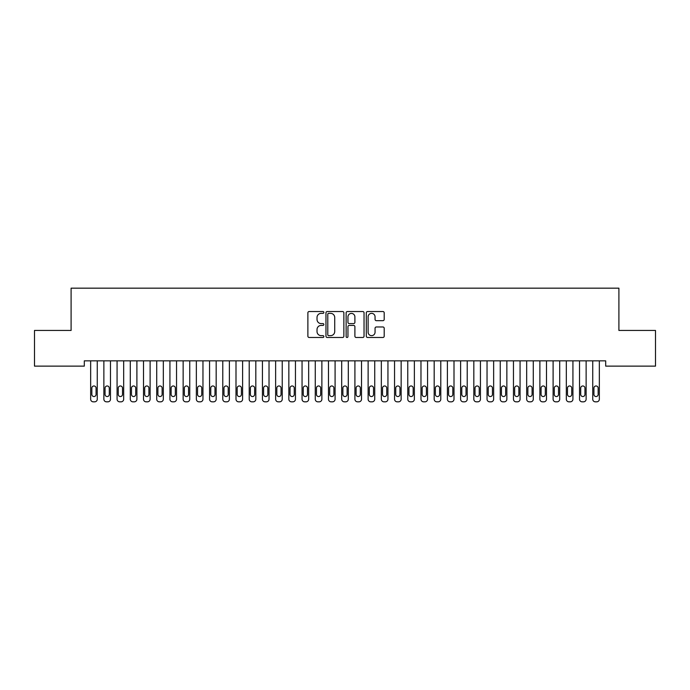<?xml version="1.0" encoding="UTF-8"?>
<svg xmlns="http://www.w3.org/2000/svg" width="690" height="690" viewBox="0 0 690 690"><rect width="100%" height="100%" fill="white"/><g stroke="black" fill="none" stroke-linecap="round" stroke-linejoin="round"><path stroke-width="1.03" d="M323.86 312.449A0.906 0.906 0 0 0 322.954 311.535L309.172 311.535A1.294 1.294 0 0 0 307.878 312.837L307.878 336.177A1.294 1.294 0 0 0 309.172 337.479L322.954 337.479A0.906 0.906 0 0 0 323.86 336.565A0.906 0.906 0 0 0 322.954 335.659L321.169 335.659A4.149 4.149 0 0 1 317.021 331.511L317.021 329.561A4.149 4.149 0 0 1 321.169 325.413L322.954 325.413A0.906 0.906 0 0 0 323.86 324.507A0.906 0.906 0 0 0 322.954 323.601L321.169 323.601A4.149 4.149 0 0 1 317.021 319.453L317.021 317.504A4.149 4.149 0 0 1 321.169 313.355L322.954 313.355A0.906 0.906 0 0 0 323.86 312.449M382.898 320.678A1.294 1.294 0 0 0 384.201 319.384L384.201 312.837A1.294 1.294 0 0 0 382.898 311.535L367.598 311.535A1.294 1.294 0 0 0 366.304 312.837L366.304 336.177A1.294 1.294 0 0 0 367.598 337.479L382.898 337.479A1.294 1.294 0 0 0 384.201 336.177L384.201 328.268A1.294 1.294 0 0 0 382.898 326.974L376.352 326.974A1.294 1.294 0 0 0 375.058 328.268L375.058 332.192A3.467 3.467 0 0 1 371.591 335.659A3.467 3.467 0 0 1 368.115 332.192L368.115 316.822A3.467 3.467 0 0 1 371.591 313.355A3.467 3.467 0 0 1 375.058 316.822L375.058 319.384A1.294 1.294 0 0 0 376.352 320.678L382.898 320.678M605.691 360.844L84.309 360.844L84.309 366.131L34.5 366.131L34.5 330.45L71.096 330.45L71.096 288.17L618.904 288.17L618.904 330.45L655.5 330.45L655.5 366.131L605.691 366.131L605.691 360.844M343.862 312.837A1.294 1.294 0 0 0 342.568 311.535L327.267 311.535A1.294 1.294 0 0 0 325.965 312.837L325.965 336.177A1.294 1.294 0 0 0 327.267 337.479L342.568 337.479A1.294 1.294 0 0 0 343.862 336.177L343.862 312.837M347.432 311.535L362.733 311.535A1.294 1.294 0 0 1 364.035 312.837L364.035 336.177A1.294 1.294 0 0 1 362.733 337.479L356.187 337.479A1.294 1.294 0 0 1 354.893 336.177L354.893 326.715A1.294 1.294 0 0 0 353.591 325.413L349.244 325.413A1.294 1.294 0 0 0 347.95 326.715L347.95 336.565A0.906 0.906 0 0 1 347.044 337.479A0.906 0.906 0 0 1 346.139 336.565L346.139 312.837A1.294 1.294 0 0 1 347.432 311.535M328.69 313.355A0.906 0.906 0 0 0 327.785 314.261L327.785 334.754A0.906 0.906 0 0 0 328.69 335.659L330.57 335.659A4.149 4.149 0 0 0 334.719 331.511L334.719 317.504A4.149 4.149 0 0 0 330.57 313.355L328.69 313.355M354.893 316.891A3.467 3.467 0 0 0 351.417 313.415A3.467 3.467 0 0 0 347.95 316.891L347.95 322.299A1.294 1.294 0 0 0 349.244 323.601L353.591 323.601A1.294 1.294 0 0 0 354.893 322.299L354.893 316.891M90.657 399.182L90.657 360.844L90.657 399.182A2.639 2.639 179.5 0 0 93.297 401.83L94.616 401.83A2.639 2.639 179.5 0 0 97.264 399.182L97.264 360.844M91.848 394.43A2.113 2.113 0.5 0 0 93.961 396.543A2.113 2.113 0.5 0 0 96.074 394.43A2.113 2.113 -0.5 0 1 93.961 396.543A2.113 2.113 -0.5 0 1 91.848 394.43L91.848 388.091A2.113 2.113 -0.5 0 1 93.961 385.969A2.113 2.113 -0.5 0 1 96.074 388.091A2.113 2.113 0.5 0 0 93.961 385.969A2.113 2.113 0.5 0 0 91.848 388.091M96.074 388.091L96.074 394.43M93.297 401.83L94.616 401.83M103.871 399.182L103.871 360.844L103.871 399.182A2.639 2.639 179.5 0 0 106.51 401.83L107.83 401.83A2.639 2.639 179.5 0 0 110.478 399.182L110.478 360.844M105.053 394.43A2.113 2.113 0.5 0 0 107.174 396.543A2.113 2.113 0.5 0 0 109.287 394.43A2.113 2.113 -0.5 0 1 107.174 396.543A2.113 2.113 -0.5 0 1 105.053 394.43L105.053 388.091A2.113 2.113 -0.5 0 1 107.174 385.969A2.113 2.113 -0.5 0 1 109.287 388.091A2.113 2.113 0.5 0 0 107.174 385.969A2.113 2.113 0.5 0 0 105.053 388.091M117.076 399.182L117.076 360.844L117.076 399.182A2.639 2.639 179.5 0 0 119.724 401.83L121.043 401.83A2.639 2.639 179.5 0 0 123.683 399.182L123.683 360.844M118.266 394.43A2.113 2.113 0.5 0 0 120.379 396.543A2.113 2.113 0.5 0 0 122.501 394.43A2.113 2.113 -0.5 0 1 120.379 396.543A2.113 2.113 -0.5 0 1 118.266 394.43L118.266 388.091A2.113 2.113 -0.5 0 1 120.379 385.969A2.113 2.113 -0.5 0 1 122.501 388.091A2.113 2.113 0.5 0 0 120.379 385.969A2.113 2.113 0.5 0 0 118.266 388.091M109.287 388.091L109.287 394.43M106.51 401.83L107.83 401.83M122.501 388.091L122.501 394.43M119.724 401.83L121.043 401.83M130.289 399.182L130.289 360.844L130.289 399.182A2.639 2.639 179.5 0 0 132.937 401.83L134.257 401.83A2.639 2.639 179.5 0 0 136.896 399.182L136.896 360.844M131.48 394.43A2.113 2.113 0.5 0 0 133.593 396.543A2.113 2.113 0.5 0 0 135.706 394.43A2.113 2.113 -0.5 0 1 133.593 396.543A2.113 2.113 -0.5 0 1 131.48 394.43L131.48 388.091A2.113 2.113 -0.5 0 1 133.593 385.969A2.113 2.113 -0.5 0 1 135.706 388.091A2.113 2.113 0.5 0 0 133.593 385.969A2.113 2.113 0.5 0 0 131.48 388.091M143.503 399.182L143.503 360.844L143.503 399.182A2.639 2.639 179.5 0 0 146.151 401.83L147.47 401.83A2.639 2.639 179.5 0 0 150.109 399.182L150.109 360.844M144.693 394.43A2.113 2.113 0.5 0 0 146.806 396.543A2.113 2.113 0.5 0 0 148.919 394.43A2.113 2.113 -0.5 0 1 146.806 396.543A2.113 2.113 -0.5 0 1 144.693 394.43L144.693 388.091A2.113 2.113 -0.5 0 1 146.806 385.969A2.113 2.113 -0.5 0 1 148.919 388.091A2.113 2.113 0.5 0 0 146.806 385.969A2.113 2.113 0.5 0 0 144.693 388.091M135.706 388.091L135.706 394.43M132.937 401.83L134.257 401.83M148.919 388.091L148.919 394.43M146.151 401.83L147.47 401.83M156.716 399.182L156.716 360.844L156.716 399.182A2.639 2.639 179.5 0 0 159.364 401.83L160.684 401.83A2.639 2.639 179.5 0 0 163.323 399.182L163.323 360.844M157.907 394.43A2.113 2.113 0.5 0 0 160.02 396.543A2.113 2.113 0.5 0 0 162.133 394.43A2.113 2.113 -0.5 0 1 160.02 396.543A2.113 2.113 -0.5 0 1 157.907 394.43L157.907 388.091A2.113 2.113 -0.5 0 1 160.02 385.969A2.113 2.113 -0.5 0 1 162.133 388.091A2.113 2.113 0.5 0 0 160.02 385.969A2.113 2.113 0.5 0 0 157.907 388.091M162.133 388.091L162.133 394.43M159.364 401.83L160.684 401.83M169.93 399.182L169.93 360.844L169.93 399.182A2.639 2.639 179.5 0 0 172.578 401.83L173.897 401.83A2.639 2.639 179.5 0 0 176.537 399.182L176.537 360.844M171.12 394.43A2.113 2.113 0.5 0 0 173.233 396.543A2.113 2.113 0.5 0 0 175.346 394.43A2.113 2.113 -0.5 0 1 173.233 396.543A2.113 2.113 -0.5 0 1 171.12 394.43L171.12 388.091A2.113 2.113 -0.5 0 1 173.233 385.969A2.113 2.113 -0.5 0 1 175.346 388.091A2.113 2.113 0.5 0 0 173.233 385.969A2.113 2.113 0.5 0 0 171.12 388.091M175.346 388.091L175.346 394.43M172.578 401.83L173.897 401.83M183.143 399.182L183.143 360.844L183.143 399.182A2.639 2.639 179.5 0 0 185.783 401.83L187.111 401.83A2.639 2.639 179.5 0 0 189.75 399.182L189.75 360.844M184.334 394.43A2.113 2.113 0.5 0 0 186.447 396.543A2.113 2.113 0.5 0 0 188.56 394.43A2.113 2.113 -0.5 0 1 186.447 396.543A2.113 2.113 -0.5 0 1 184.334 394.43L184.334 388.091A2.113 2.113 -0.5 0 1 186.447 385.969A2.113 2.113 -0.5 0 1 188.56 388.091A2.113 2.113 0.5 0 0 186.447 385.969A2.113 2.113 0.5 0 0 184.334 388.091M196.357 399.182L196.357 360.844L196.357 399.182A2.639 2.639 179.5 0 0 198.996 401.83L200.324 401.83A2.639 2.639 179.5 0 0 202.964 399.182L202.964 360.844M197.547 394.43A2.113 2.113 0.5 0 0 199.66 396.543A2.113 2.113 0.5 0 0 201.773 394.43A2.113 2.113 -0.5 0 1 199.66 396.543A2.113 2.113 -0.5 0 1 197.547 394.43L197.547 388.091A2.113 2.113 -0.5 0 1 199.66 385.969A2.113 2.113 -0.5 0 1 201.773 388.091A2.113 2.113 0.5 0 0 199.66 385.969A2.113 2.113 0.5 0 0 197.547 388.091M209.57 399.182L209.57 360.844L209.57 399.182A2.639 2.639 179.5 0 0 212.209 401.83L213.529 401.83A2.639 2.639 179.5 0 0 216.177 399.182L216.177 360.844M210.761 394.43A2.113 2.113 0.5 0 0 212.874 396.543A2.113 2.113 0.5 0 0 214.987 394.43A2.113 2.113 -0.5 0 1 212.874 396.543A2.113 2.113 -0.5 0 1 210.761 394.43L210.761 388.091A2.113 2.113 -0.5 0 1 212.874 385.969A2.113 2.113 -0.5 0 1 214.987 388.091A2.113 2.113 0.5 0 0 212.874 385.969A2.113 2.113 0.5 0 0 210.761 388.091M222.784 399.182L222.784 360.844L222.784 399.182A2.639 2.639 179.5 0 0 225.423 401.83L226.743 401.83A2.639 2.639 179.5 0 0 229.391 399.182L229.391 360.844M223.974 394.43A2.113 2.113 0.5 0 0 226.087 396.543A2.113 2.113 0.5 0 0 228.2 394.43A2.113 2.113 -0.5 0 1 226.087 396.543A2.113 2.113 -0.5 0 1 223.974 394.43L223.974 388.091A2.113 2.113 -0.5 0 1 226.087 385.969A2.113 2.113 -0.5 0 1 228.2 388.091A2.113 2.113 0.5 0 0 226.087 385.969A2.113 2.113 0.5 0 0 223.974 388.091M235.997 399.182L235.997 360.844L235.997 399.182A2.639 2.639 179.5 0 0 238.637 401.83L239.956 401.83A2.639 2.639 179.5 0 0 242.604 399.182L242.604 360.844M237.188 394.43A2.113 2.113 0.5 0 0 239.301 396.543A2.113 2.113 0.5 0 0 241.414 394.43A2.113 2.113 -0.5 0 1 239.301 396.543A2.113 2.113 -0.5 0 1 237.188 394.43L237.188 388.091A2.113 2.113 -0.5 0 1 239.301 385.969A2.113 2.113 -0.5 0 1 241.414 388.091A2.113 2.113 0.5 0 0 239.301 385.969A2.113 2.113 0.5 0 0 237.188 388.091M249.211 399.182L249.211 360.844L249.211 399.182A2.639 2.639 179.5 0 0 251.85 401.83L253.17 401.83A2.639 2.639 179.5 0 0 255.818 399.182L255.818 360.844M250.392 394.43A2.113 2.113 0.5 0 0 252.514 396.543A2.113 2.113 0.5 0 0 254.627 394.43A2.113 2.113 -0.5 0 1 252.514 396.543A2.113 2.113 -0.5 0 1 250.392 394.43L250.392 388.091A2.113 2.113 -0.5 0 1 252.514 385.969A2.113 2.113 -0.5 0 1 254.627 388.091A2.113 2.113 0.5 0 0 252.514 385.969A2.113 2.113 0.5 0 0 250.392 388.091M262.424 399.182L262.424 360.844L262.424 399.182A2.639 2.639 179.5 0 0 265.064 401.83L266.383 401.83A2.639 2.639 179.5 0 0 269.022 399.182L269.022 360.844M263.606 394.43A2.113 2.113 0.5 0 0 265.728 396.543A2.113 2.113 0.5 0 0 267.841 394.43A2.113 2.113 -0.5 0 1 265.728 396.543A2.113 2.113 -0.5 0 1 263.606 394.43L263.606 388.091A2.113 2.113 -0.5 0 1 265.728 385.969A2.113 2.113 -0.5 0 1 267.841 388.091A2.113 2.113 0.5 0 0 265.728 385.969A2.113 2.113 0.5 0 0 263.606 388.091M275.629 399.182L275.629 360.844L275.629 399.182A2.639 2.639 179.5 0 0 278.277 401.83L279.597 401.83A2.639 2.639 179.5 0 0 282.236 399.182L282.236 360.844M276.819 394.43A2.113 2.113 0.5 0 0 278.933 396.543A2.113 2.113 0.5 0 0 281.054 394.43A2.113 2.113 -0.5 0 1 278.933 396.543A2.113 2.113 -0.5 0 1 276.819 394.43L276.819 388.091A2.113 2.113 -0.5 0 1 278.933 385.969A2.113 2.113 -0.5 0 1 281.054 388.091A2.113 2.113 0.5 0 0 278.933 385.969A2.113 2.113 0.5 0 0 276.819 388.091M288.843 399.182L288.843 360.844L288.843 399.182A2.639 2.639 179.5 0 0 291.49 401.83L292.81 401.83A2.639 2.639 179.5 0 0 295.449 399.182L295.449 360.844M290.033 394.43A2.113 2.113 0.5 0 0 292.146 396.543A2.113 2.113 0.5 0 0 294.259 394.43A2.113 2.113 -0.5 0 1 292.146 396.543A2.113 2.113 -0.5 0 1 290.033 394.43L290.033 388.091A2.113 2.113 -0.5 0 1 292.146 385.969A2.113 2.113 -0.5 0 1 294.259 388.091A2.113 2.113 0.5 0 0 292.146 385.969A2.113 2.113 0.5 0 0 290.033 388.091M188.56 388.091L188.56 394.43M185.783 401.83L187.111 401.83M201.773 388.091L201.773 394.43M198.996 401.83L200.324 401.83M214.987 388.091L214.987 394.43M212.209 401.83L213.529 401.83M228.2 388.091L228.2 394.43M225.423 401.83L226.743 401.83M241.414 388.091L241.414 394.43M238.637 401.83L239.956 401.83M254.627 388.091L254.627 394.43M251.85 401.83L253.17 401.83M267.841 388.091L267.841 394.43M265.064 401.83L266.383 401.83M281.054 388.091L281.054 394.43M278.277 401.83L279.597 401.83M294.259 388.091L294.259 394.43M291.49 401.83L292.81 401.83M302.056 399.182L302.056 360.844L302.056 399.182A2.639 2.639 179.5 0 0 304.704 401.83L306.024 401.83A2.639 2.639 179.5 0 0 308.663 399.182L308.663 360.844M303.246 394.43A2.113 2.113 0.5 0 0 305.36 396.543A2.113 2.113 0.5 0 0 307.473 394.43A2.113 2.113 -0.5 0 1 305.36 396.543A2.113 2.113 -0.5 0 1 303.246 394.43L303.246 388.091A2.113 2.113 -0.5 0 1 305.36 385.969A2.113 2.113 -0.5 0 1 307.473 388.091A2.113 2.113 0.5 0 0 305.36 385.969A2.113 2.113 0.5 0 0 303.246 388.091M307.473 388.091L307.473 394.43M304.704 401.83L306.024 401.83M315.27 399.182L315.27 360.844L315.27 399.182A2.639 2.639 179.5 0 0 317.918 401.83L319.237 401.83A2.639 2.639 179.5 0 0 321.876 399.182L321.876 360.844M316.46 394.43A2.113 2.113 0.5 0 0 318.573 396.543A2.113 2.113 0.5 0 0 320.686 394.43A2.113 2.113 -0.5 0 1 318.573 396.543A2.113 2.113 -0.5 0 1 316.46 394.43L316.46 388.091A2.113 2.113 -0.5 0 1 318.573 385.969A2.113 2.113 -0.5 0 1 320.686 388.091A2.113 2.113 0.5 0 0 318.573 385.969A2.113 2.113 0.5 0 0 316.46 388.091M320.686 388.091L320.686 394.43M317.918 401.83L319.237 401.83M328.483 399.182L328.483 360.844L328.483 399.182A2.639 2.639 179.5 0 0 331.122 401.83L332.451 401.83A2.639 2.639 179.5 0 0 335.09 399.182L335.09 360.844M329.673 394.43A2.113 2.113 0.5 0 0 331.787 396.543A2.113 2.113 0.5 0 0 333.9 394.43A2.113 2.113 -0.5 0 1 331.787 396.543A2.113 2.113 -0.5 0 1 329.673 394.43L329.673 388.091A2.113 2.113 -0.5 0 1 331.787 385.969A2.113 2.113 -0.5 0 1 333.9 388.091A2.113 2.113 0.5 0 0 331.787 385.969A2.113 2.113 0.5 0 0 329.673 388.091M333.9 388.091L333.9 394.43M331.122 401.83L332.451 401.83M341.697 399.182L341.697 360.844L341.697 399.182A2.639 2.639 179.5 0 0 344.336 401.83L345.664 401.83A2.639 2.639 179.5 0 0 348.303 399.182L348.303 360.844M342.887 394.43A2.113 2.113 0.5 0 0 345 396.543A2.113 2.113 0.5 0 0 347.113 394.43A2.113 2.113 -0.5 0 1 345 396.543A2.113 2.113 -0.5 0 1 342.887 394.43L342.887 388.091A2.113 2.113 -0.5 0 1 345 385.969A2.113 2.113 -0.5 0 1 347.113 388.091A2.113 2.113 0.5 0 0 345 385.969A2.113 2.113 0.5 0 0 342.887 388.091M347.113 388.091L347.113 394.43M344.336 401.83L345.664 401.83M354.91 399.182L354.91 360.844L354.91 399.182A2.639 2.639 179.5 0 0 357.549 401.83L358.878 401.83A2.639 2.639 179.5 0 0 361.517 399.182L361.517 360.844M356.1 394.43A2.113 2.113 0.5 0 0 358.214 396.543A2.113 2.113 0.5 0 0 360.327 394.43A2.113 2.113 -0.5 0 1 358.214 396.543A2.113 2.113 -0.5 0 1 356.1 394.43L356.1 388.091A2.113 2.113 -0.5 0 1 358.214 385.969A2.113 2.113 -0.5 0 1 360.327 388.091A2.113 2.113 0.5 0 0 358.214 385.969A2.113 2.113 0.5 0 0 356.1 388.091M360.327 388.091L360.327 394.43M357.549 401.83L358.878 401.83M368.124 399.182L368.124 360.844L368.124 399.182A2.639 2.639 179.5 0 0 370.763 401.83L372.082 401.83A2.639 2.639 179.5 0 0 374.73 399.182L374.73 360.844M369.314 394.43A2.113 2.113 0.5 0 0 371.427 396.543A2.113 2.113 0.5 0 0 373.54 394.43A2.113 2.113 -0.5 0 1 371.427 396.543A2.113 2.113 -0.5 0 1 369.314 394.43L369.314 388.091A2.113 2.113 -0.5 0 1 371.427 385.969A2.113 2.113 -0.5 0 1 373.54 388.091A2.113 2.113 0.5 0 0 371.427 385.969A2.113 2.113 0.5 0 0 369.314 388.091M373.54 388.091L373.54 394.43M370.763 401.83L372.082 401.83M381.337 399.182L381.337 360.844L381.337 399.182A2.639 2.639 179.5 0 0 383.976 401.83L385.296 401.83A2.639 2.639 179.5 0 0 387.944 399.182L387.944 360.844M382.527 394.43A2.113 2.113 0.5 0 0 384.64 396.543A2.113 2.113 0.5 0 0 386.754 394.43A2.113 2.113 -0.5 0 1 384.64 396.543A2.113 2.113 -0.5 0 1 382.527 394.43L382.527 388.091A2.113 2.113 -0.5 0 1 384.64 385.969A2.113 2.113 -0.5 0 1 386.754 388.091A2.113 2.113 0.5 0 0 384.64 385.969A2.113 2.113 0.5 0 0 382.527 388.091M386.754 388.091L386.754 394.43M383.976 401.83L385.296 401.83M394.551 399.182L394.551 360.844L394.551 399.182A2.639 2.639 179.5 0 0 397.19 401.83L398.51 401.83A2.639 2.639 179.5 0 0 401.157 399.182L401.157 360.844M395.741 394.43A2.113 2.113 0.5 0 0 397.854 396.543A2.113 2.113 0.5 0 0 399.967 394.43A2.113 2.113 -0.5 0 1 397.854 396.543A2.113 2.113 -0.5 0 1 395.741 394.43L395.741 388.091A2.113 2.113 -0.5 0 1 397.854 385.969A2.113 2.113 -0.5 0 1 399.967 388.091A2.113 2.113 0.5 0 0 397.854 385.969A2.113 2.113 0.5 0 0 395.741 388.091M399.967 388.091L399.967 394.43M397.19 401.83L398.51 401.83M407.764 399.182L407.764 360.844L407.764 399.182A2.639 2.639 179.5 0 0 410.403 401.83L411.723 401.83A2.639 2.639 179.5 0 0 414.371 399.182L414.371 360.844M408.946 394.43A2.113 2.113 0.5 0 0 411.068 396.543A2.113 2.113 0.5 0 0 413.181 394.43A2.113 2.113 -0.5 0 1 411.068 396.543A2.113 2.113 -0.5 0 1 408.946 394.43L408.946 388.091A2.113 2.113 -0.5 0 1 411.068 385.969A2.113 2.113 -0.5 0 1 413.181 388.091A2.113 2.113 0.5 0 0 411.068 385.969A2.113 2.113 0.5 0 0 408.946 388.091M413.181 388.091L413.181 394.43M410.403 401.83L411.723 401.83M420.978 399.182L420.978 360.844L420.978 399.182A2.639 2.639 179.5 0 0 423.617 401.83L424.937 401.83A2.639 2.639 179.5 0 0 427.576 399.182L427.576 360.844M422.159 394.43A2.113 2.113 0.5 0 0 424.272 396.543A2.113 2.113 0.5 0 0 426.394 394.43A2.113 2.113 -0.5 0 1 424.272 396.543A2.113 2.113 -0.5 0 1 422.159 394.43L422.159 388.091A2.113 2.113 -0.5 0 1 424.272 385.969A2.113 2.113 -0.5 0 1 426.394 388.091A2.113 2.113 0.5 0 0 424.272 385.969A2.113 2.113 0.5 0 0 422.159 388.091M426.394 388.091L426.394 394.43M423.617 401.83L424.937 401.83M434.183 399.182L434.183 360.844L434.183 399.182A2.639 2.639 179.5 0 0 436.83 401.83L438.15 401.83A2.639 2.639 179.5 0 0 440.789 399.182L440.789 360.844M435.373 394.43A2.113 2.113 0.5 0 0 437.486 396.543A2.113 2.113 0.5 0 0 439.608 394.43A2.113 2.113 -0.5 0 1 437.486 396.543A2.113 2.113 -0.5 0 1 435.373 394.43L435.373 388.091A2.113 2.113 -0.5 0 1 437.486 385.969A2.113 2.113 -0.5 0 1 439.608 388.091A2.113 2.113 0.5 0 0 437.486 385.969A2.113 2.113 0.5 0 0 435.373 388.091M439.608 388.091L439.608 394.43M436.83 401.83L438.15 401.83M447.396 399.182L447.396 360.844L447.396 399.182A2.639 2.639 179.5 0 0 450.044 401.83L451.364 401.83A2.639 2.639 179.5 0 0 454.003 399.182L454.003 360.844M448.586 394.43A2.113 2.113 0.5 0 0 450.699 396.543A2.113 2.113 0.5 0 0 452.812 394.43A2.113 2.113 -0.5 0 1 450.699 396.543A2.113 2.113 -0.5 0 1 448.586 394.43L448.586 388.091A2.113 2.113 -0.5 0 1 450.699 385.969A2.113 2.113 -0.5 0 1 452.812 388.091A2.113 2.113 0.5 0 0 450.699 385.969A2.113 2.113 0.5 0 0 448.586 388.091M452.812 388.091L452.812 394.43M450.044 401.83L451.364 401.83M460.609 399.182L460.609 360.844L460.609 399.182A2.639 2.639 179.5 0 0 463.257 401.83L464.577 401.83A2.639 2.639 179.5 0 0 467.216 399.182L467.216 360.844M461.8 394.43A2.113 2.113 0.5 0 0 463.913 396.543A2.113 2.113 0.5 0 0 466.026 394.43A2.113 2.113 -0.5 0 1 463.913 396.543A2.113 2.113 -0.5 0 1 461.8 394.43L461.8 388.091A2.113 2.113 -0.5 0 1 463.913 385.969A2.113 2.113 -0.5 0 1 466.026 388.091A2.113 2.113 0.5 0 0 463.913 385.969A2.113 2.113 0.5 0 0 461.8 388.091M466.026 388.091L466.026 394.43M463.257 401.83L464.577 401.83M473.823 399.182L473.823 360.844L473.823 399.182A2.639 2.639 179.5 0 0 476.471 401.83L477.791 401.83A2.639 2.639 179.5 0 0 480.43 399.182L480.43 360.844M475.013 394.43A2.113 2.113 0.5 0 0 477.126 396.543A2.113 2.113 0.5 0 0 479.24 394.43A2.113 2.113 -0.5 0 1 477.126 396.543A2.113 2.113 -0.5 0 1 475.013 394.43L475.013 388.091A2.113 2.113 -0.5 0 1 477.126 385.969A2.113 2.113 -0.5 0 1 479.24 388.091A2.113 2.113 0.5 0 0 477.126 385.969A2.113 2.113 0.5 0 0 475.013 388.091M479.24 388.091L479.24 394.43M476.471 401.83L477.791 401.83M487.036 399.182L487.036 360.844L487.036 399.182A2.639 2.639 179.5 0 0 489.676 401.83L491.004 401.83A2.639 2.639 179.5 0 0 493.643 399.182L493.643 360.844M488.227 394.43A2.113 2.113 0.5 0 0 490.34 396.543A2.113 2.113 0.5 0 0 492.453 394.43A2.113 2.113 -0.5 0 1 490.34 396.543A2.113 2.113 -0.5 0 1 488.227 394.43L488.227 388.091A2.113 2.113 -0.5 0 1 490.34 385.969A2.113 2.113 -0.5 0 1 492.453 388.091A2.113 2.113 0.5 0 0 490.34 385.969A2.113 2.113 0.5 0 0 488.227 388.091M492.453 388.091L492.453 394.43M489.676 401.83L491.004 401.83M500.25 399.182L500.25 360.844L500.25 399.182A2.639 2.639 179.5 0 0 502.889 401.83L504.218 401.83A2.639 2.639 179.5 0 0 506.857 399.182L506.857 360.844M501.44 394.43A2.113 2.113 0.5 0 0 503.553 396.543A2.113 2.113 0.5 0 0 505.666 394.43A2.113 2.113 -0.5 0 1 503.553 396.543A2.113 2.113 -0.5 0 1 501.44 394.43L501.44 388.091A2.113 2.113 -0.5 0 1 503.553 385.969A2.113 2.113 -0.5 0 1 505.666 388.091A2.113 2.113 0.5 0 0 503.553 385.969A2.113 2.113 0.5 0 0 501.44 388.091M505.666 388.091L505.666 394.43M502.889 401.83L504.218 401.83M513.464 399.182L513.464 360.844L513.464 399.182A2.639 2.639 179.5 0 0 516.103 401.83L517.422 401.83A2.639 2.639 179.5 0 0 520.07 399.182L520.07 360.844M514.654 394.43A2.113 2.113 0.5 0 0 516.767 396.543A2.113 2.113 0.5 0 0 518.88 394.43A2.113 2.113 -0.5 0 1 516.767 396.543A2.113 2.113 -0.5 0 1 514.654 394.43L514.654 388.091A2.113 2.113 -0.5 0 1 516.767 385.969A2.113 2.113 -0.5 0 1 518.88 388.091A2.113 2.113 0.5 0 0 516.767 385.969A2.113 2.113 0.5 0 0 514.654 388.091M518.88 388.091L518.88 394.43M516.103 401.83L517.422 401.83M526.677 399.182L526.677 360.844L526.677 399.182A2.639 2.639 179.5 0 0 529.316 401.83L530.636 401.83A2.639 2.639 179.5 0 0 533.284 399.182L533.284 360.844M527.867 394.43A2.113 2.113 0.5 0 0 529.98 396.543A2.113 2.113 0.5 0 0 532.093 394.43A2.113 2.113 -0.5 0 1 529.98 396.543A2.113 2.113 -0.5 0 1 527.867 394.43L527.867 388.091A2.113 2.113 -0.5 0 1 529.98 385.969A2.113 2.113 -0.5 0 1 532.093 388.091A2.113 2.113 0.5 0 0 529.98 385.969A2.113 2.113 0.5 0 0 527.867 388.091M532.093 388.091L532.093 394.43M529.316 401.83L530.636 401.83M539.891 399.182L539.891 360.844L539.891 399.182A2.639 2.639 179.5 0 0 542.53 401.83L543.849 401.83A2.639 2.639 179.5 0 0 546.497 399.182L546.497 360.844M541.081 394.43A2.113 2.113 0.5 0 0 543.194 396.543A2.113 2.113 0.5 0 0 545.307 394.43A2.113 2.113 -0.5 0 1 543.194 396.543A2.113 2.113 -0.5 0 1 541.081 394.43L541.081 388.091A2.113 2.113 -0.5 0 1 543.194 385.969A2.113 2.113 -0.5 0 1 545.307 388.091A2.113 2.113 0.5 0 0 543.194 385.969A2.113 2.113 0.5 0 0 541.081 388.091M545.307 388.091L545.307 394.43M542.53 401.83L543.849 401.83M553.104 399.182L553.104 360.844L553.104 399.182A2.639 2.639 179.5 0 0 555.743 401.83L557.063 401.83A2.639 2.639 179.5 0 0 559.711 399.182L559.711 360.844M554.294 394.43A2.113 2.113 0.5 0 0 556.407 396.543A2.113 2.113 0.5 0 0 558.52 394.43A2.113 2.113 -0.5 0 1 556.407 396.543A2.113 2.113 -0.5 0 1 554.294 394.43L554.294 388.091A2.113 2.113 -0.5 0 1 556.407 385.969A2.113 2.113 -0.5 0 1 558.52 388.091A2.113 2.113 0.5 0 0 556.407 385.969A2.113 2.113 0.5 0 0 554.294 388.091M558.52 388.091L558.52 394.43M555.743 401.83L557.063 401.83M566.317 399.182L566.317 360.844L566.317 399.182A2.639 2.639 179.5 0 0 568.957 401.83L570.276 401.83A2.639 2.639 179.5 0 0 572.924 399.182L572.924 360.844M567.499 394.43A2.113 2.113 0.5 0 0 569.621 396.543A2.113 2.113 0.5 0 0 571.734 394.43A2.113 2.113 -0.5 0 1 569.621 396.543A2.113 2.113 -0.5 0 1 567.499 394.43L567.499 388.091A2.113 2.113 -0.5 0 1 569.621 385.969A2.113 2.113 -0.5 0 1 571.734 388.091A2.113 2.113 0.5 0 0 569.621 385.969A2.113 2.113 0.5 0 0 567.499 388.091M571.734 388.091L571.734 394.43M568.957 401.83L570.276 401.83M579.522 399.182L579.522 360.844L579.522 399.182A2.639 2.639 179.5 0 0 582.17 401.83L583.49 401.83A2.639 2.639 179.5 0 0 586.129 399.182L586.129 360.844M580.713 394.43A2.113 2.113 0.5 0 0 582.826 396.543A2.113 2.113 0.5 0 0 584.948 394.43A2.113 2.113 -0.5 0 1 582.826 396.543A2.113 2.113 -0.5 0 1 580.713 394.43L580.713 388.091A2.113 2.113 -0.5 0 1 582.826 385.969A2.113 2.113 -0.5 0 1 584.948 388.091A2.113 2.113 0.5 0 0 582.826 385.969A2.113 2.113 0.5 0 0 580.713 388.091M584.948 388.091L584.948 394.43M582.17 401.83L583.49 401.83M592.736 399.182L592.736 360.844L592.736 399.182A2.639 2.639 179.5 0 0 595.384 401.83L596.703 401.83A2.639 2.639 179.5 0 0 599.343 399.182L599.343 360.844M593.926 394.43A2.113 2.113 0.5 0 0 596.039 396.543A2.113 2.113 0.5 0 0 598.152 394.43A2.113 2.113 -0.5 0 1 596.039 396.543A2.113 2.113 -0.5 0 1 593.926 394.43L593.926 388.091A2.113 2.113 -0.5 0 1 596.039 385.969A2.113 2.113 -0.5 0 1 598.152 388.091A2.113 2.113 0.5 0 0 596.039 385.969A2.113 2.113 0.5 0 0 593.926 388.091M598.152 388.091L598.152 394.43M595.384 401.83L596.703 401.83"/></g></svg>
